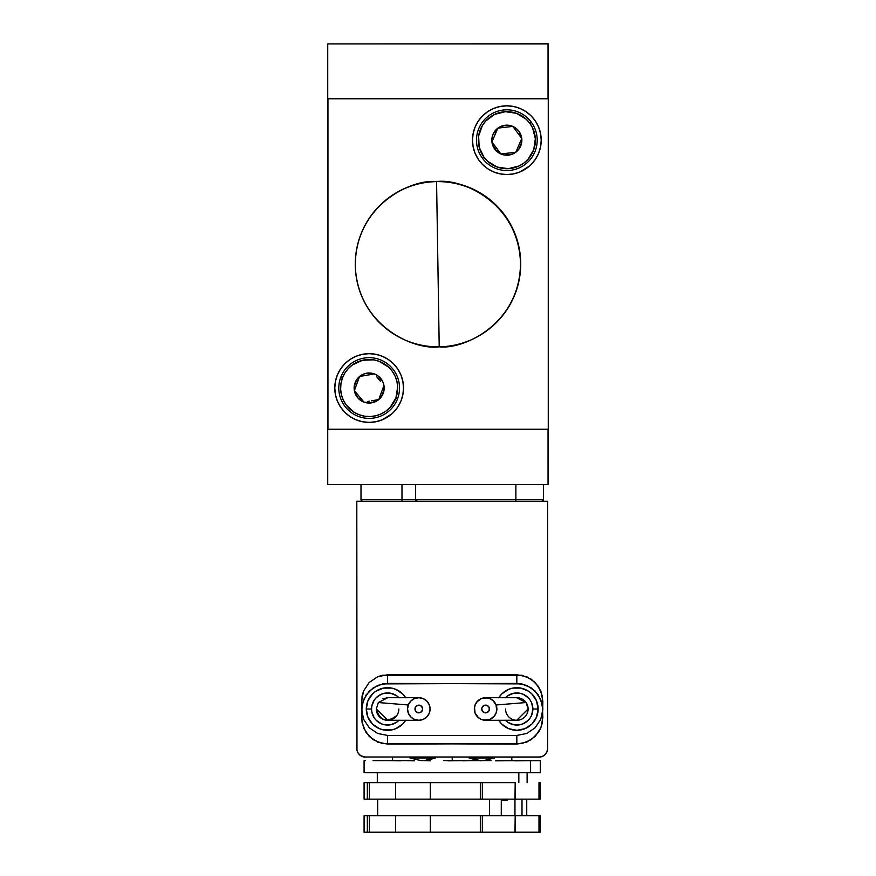 <?xml version="1.0" encoding="UTF-8"?>
<svg xmlns="http://www.w3.org/2000/svg" width="876" height="876" viewBox="0 0 876 876"><rect width="100%" height="100%" fill="white"/><g stroke="black" fill="none" stroke-linecap="round" stroke-linejoin="round"><path stroke-width="1.31" d="M507.073 800.259L501.28 800.259L501.28 815.676L501.28 800.259L507.073 800.259L507.073 799.153L507.073 800.259L505.244 800.259M364.263 832.2L430.324 832.2L430.324 815.676L480.333 815.676L480.333 832.2L430.324 832.2L430.324 815.676L395.547 815.676L395.547 832.2L369.376 832.2L369.376 815.676L395.547 815.676L395.547 832.2L480.333 832.2L480.333 815.676L482.326 815.676L482.326 832.2L480.333 832.2L515.197 832.2L515.197 815.676L538.992 815.676L538.992 832.2L540.153 832.2M540.229 782.629L538.992 782.629L538.992 799.153L514.968 799.153L515.197 782.629L482.326 782.629L482.326 799.153L515.197 799.153L515.197 782.629L480.333 782.629L482.326 782.629L482.326 799.153L480.333 799.153L480.333 782.629L395.547 782.629L395.547 799.153L369.376 799.153L369.376 782.629L395.547 782.629L364.197 782.629M540.328 760.653L530.593 760.653L530.593 772.72L540.328 772.72L540.328 760.653L514.946 760.839M518.833 772.72L518.833 782.629L518.833 772.72M452.213 757.127L452.213 760.653L452.213 757.127M488.326 706.275L489.169 707.523A3.854 3.854 0 0 0 481.745 709.002A3.854 3.854 0 0 1 485.6 705.147A3.854 3.854 0 0 1 489.454 709.002L489.169 710.48L487.078 712.56L485.6 712.856L482.873 711.728L481.745 709.002L482.041 707.523L484.132 705.443L485.6 705.147L488.326 706.275L489.169 707.523L489.169 710.48L487.078 712.56L485.6 712.856L482.873 711.728M516.654 697.767L526.071 702.541L496.134 704.983L496.878 709.002A11.279 11.279 0 0 1 485.6 720.28A11.279 11.279 0 0 1 474.332 709.002L475.186 713.316L477.628 716.973L481.285 719.415L485.6 720.28L489.914 719.415L493.571 716.973L496.024 713.316L496.878 709.002L496.714 710.885L496.024 704.687L493.571 701.03L489.914 698.588L485.6 697.723L481.285 698.588L477.628 701.03L475.186 704.687L474.332 709.002A11.279 11.279 0 0 1 485.6 697.723A11.279 11.279 0 0 1 496.878 709.002L496.134 704.983L526.071 702.541L528.108 709.002A11.279 11.279 0 0 0 516.566 697.723L521.143 698.588M538.127 709.002L532.871 709.002A16.042 16.042 0 0 1 505.332 720.192L507.916 722.339L513.697 724.737L519.961 724.737L522.972 723.828L528.173 720.346L530.166 717.915L531.655 715.144L532.871 709.002L531.655 702.859L530.166 700.088L528.173 697.657L522.972 694.175L519.961 693.266L513.697 693.266L507.916 695.664L505.332 697.8A16.042 16.042 0 0 1 532.871 709.002L538.127 709.002L536.506 717.148L531.885 724.069L524.976 728.679L516.829 730.299L508.671 728.679L501.762 724.069L498.707 720.192A21.298 21.298 0 0 0 538.127 709.002A21.298 21.298 0 0 0 498.707 697.811L501.762 693.934L508.671 689.324L512.668 688.109L520.979 688.109L528.666 691.284L531.885 693.934L536.506 700.844L538.127 709.002M496.09 704.862L492.695 700.242L496.09 704.862M487.494 697.887L481.91 698.347L487.494 697.887M481.461 698.511L476.84 701.906L481.461 698.511M474.485 707.107L475.066 713.02L474.485 707.107M505.551 709.002A11.279 11.279 0 0 0 516.829 720.28A11.279 11.279 0 0 0 528.108 709.002L516.752 720.236M475.11 713.141L478.504 717.762L475.11 713.141M483.716 720.116L489.29 719.656L483.716 720.116M489.739 719.492L494.371 716.097L489.739 719.492M366.288 709.002L371.544 709.002A16.042 16.042 0 0 1 399.084 697.8L396.51 695.664L390.718 693.266L384.465 693.266L381.454 694.175L376.242 697.657L374.249 700.088L371.851 705.87L371.544 709.002L371.851 712.133L374.249 717.915L376.242 720.346L381.454 723.828L384.465 724.737L390.718 724.737L396.51 722.339L399.084 720.192A16.042 16.042 0 0 1 371.544 709.002L366.288 709.002A21.298 21.298 0 0 0 405.719 720.192L402.653 724.069L395.744 728.679L391.747 729.894L383.436 729.894L379.439 728.679L372.53 724.069L367.909 717.148L366.288 709.002L367.909 700.844L372.53 693.934L375.76 691.284L383.436 688.109L391.747 688.109L395.744 689.324L402.653 693.934L405.719 697.811A21.298 21.298 0 0 0 366.288 709.002M396.839 715.462C386.874 723.116 380.042 720.959 376.319 709.002A11.279 11.279 0 0 0 387.597 720.28A11.279 11.279 0 0 0 398.865 709.002M377.337 713.688L376.319 709.002L378.355 702.541L387.729 697.723L378.355 702.541L408.282 704.983L378.355 702.541L376.319 709.002L387.707 720.269L418.684 720.28M430.094 709.002A11.279 11.279 0 0 1 418.816 720.28A11.279 11.279 0 0 1 407.537 709.002L408.402 713.316L410.844 716.973L414.501 719.415L418.816 720.28L423.13 719.415L426.787 716.973L429.229 713.316L430.094 709.002L429.229 704.687L426.787 701.03L423.13 698.588L418.816 697.723L414.501 698.588L410.844 701.03L408.402 704.687L407.537 709.002A11.279 11.279 0 0 1 418.816 697.723A11.279 11.279 0 0 1 430.094 709.002M422.67 709.002A3.854 3.854 0 0 1 418.816 712.856A3.854 3.854 0 0 1 414.961 709.002L416.089 706.275L418.816 705.147L421.542 706.275L422.67 709.002L421.542 711.728L418.816 712.856L416.089 711.728L414.961 709.002A3.854 3.854 0 0 1 418.816 705.147A3.854 3.854 0 0 1 422.67 709.002A3.854 3.854 0 0 0 418.816 705.147A3.854 3.854 0 0 0 414.961 709.002L416.089 706.275M531.206 122.071A30.353 30.353 0 0 1 524.954 164.546A30.353 30.353 0 0 1 482.479 158.293A30.353 30.353 0 0 0 524.954 164.546A30.353 30.353 0 0 0 531.206 122.071L529.75 123.155A28.536 28.536 0 0 1 523.87 163.089A28.536 28.536 0 0 1 483.946 157.209L482.479 158.293L483.946 157.209A28.536 28.536 0 0 1 489.815 117.285A28.536 28.536 0 0 1 529.75 123.155L531.206 122.071A30.353 30.353 0 0 0 488.731 115.818A30.353 30.353 0 0 0 482.479 158.293A30.353 30.353 0 0 1 488.731 115.818A30.353 30.353 0 0 1 531.206 122.071M497.886 128.126L505.113 125.257L509.033 125.323L512.799 126.396L514.979 129.319L512.799 126.396L516.172 128.411L518.899 131.225L521.768 138.452L520.311 141.813L521.768 138.452L521.713 142.372L518.625 149.511L515.811 152.238L512.383 154.154L504.664 155.041L500.886 153.979L494.787 149.15L491.918 141.923L491.983 137.992L493.057 134.225L497.886 128.126A15.023 15.023 0 0 1 512.799 126.396L509.208 126.812L512.799 126.396A15.023 15.023 0 0 1 521.768 138.452L514.979 129.319L521.768 138.452A15.023 15.023 0 0 1 515.811 152.238L512.164 152.665L515.811 152.238L520.311 141.813L515.811 152.238A15.023 15.023 0 0 1 500.886 153.979L512.164 152.665L500.886 153.979L498.718 151.055L500.886 153.979A15.023 15.023 0 0 1 494.787 149.15L496.407 147.945L498.718 151.055L491.918 141.923L497.886 128.126L491.918 141.923L496.407 147.945L494.787 149.15A15.023 15.023 0 0 1 497.886 128.126L509.208 126.812L497.886 128.126L493.374 138.55M352.349 364.964A28.536 28.536 0 0 0 342.363 378.202L340.655 377.578A30.353 30.353 0 0 1 379.604 359.521A30.353 30.353 0 0 1 397.66 398.481A30.353 30.353 0 0 0 379.604 359.521A30.353 30.353 0 0 0 340.655 377.578L342.363 378.202A28.536 28.536 0 0 1 378.98 361.24A28.536 28.536 0 0 1 395.941 397.857L397.66 398.481L395.941 397.857A28.536 28.536 0 0 0 396.883 381.301M382.702 388.878L383.951 385.451A15.023 15.023 0 0 1 383.261 393.204L381.367 392.503L382.702 388.878M385.977 411.085L390.149 407.362L395.941 397.857L397.671 386.853L396.894 381.312L395.043 376.034A28.536 28.536 0 0 0 395.043 376.023L392.207 371.205A28.536 28.536 0 0 0 362.423 360.299L352.338 364.974L348.166 368.697L344.794 373.165L342.363 378.202A28.536 28.536 0 0 0 341.421 394.758L343.261 400.025A28.536 28.536 0 0 0 343.272 400.025L346.097 404.843A28.536 28.536 0 0 0 375.881 415.761L381.148 413.921A28.536 28.536 0 0 0 381.159 413.921L385.977 411.085A28.536 28.536 0 0 0 395.941 397.857A28.536 28.536 0 0 1 359.335 414.819A28.536 28.536 0 0 1 342.363 378.202L340.961 383.622L340.644 389.207L341.421 394.748M531.152 164.48L535.422 159.279L538.598 153.333L540.558 146.883L541.215 140.182L540.558 133.481L538.598 127.031L535.422 121.085L531.152 115.884L525.939 111.613L519.994 108.427L513.555 106.478L506.843 105.821L500.141 106.478L493.692 108.427L487.757 111.613L482.545 115.884L478.274 121.085L475.099 127.031L473.139 133.481L472.482 140.182L473.139 146.883L475.099 153.333L478.274 159.279L482.545 164.48L487.757 168.761L493.692 171.937L500.141 173.886L506.843 174.554A34.372 34.372 0 0 1 472.482 140.182A34.372 34.372 0 0 1 506.843 105.821A34.372 34.372 0 0 1 541.215 140.182A34.372 34.372 0 0 1 506.843 174.554L513.555 173.886L519.994 171.937L529.673 165.882M393.455 412.333L397.726 407.121L400.901 401.175L402.861 394.737L403.518 388.024L402.861 381.323L400.901 374.873L397.726 368.938L393.455 363.726L388.243 359.456L382.308 356.28L375.859 354.32L369.157 353.663L362.445 354.32L356.006 356.28L350.061 359.456L344.848 363.726L340.578 368.938L337.402 374.873L335.442 381.323L334.785 388.024L335.442 394.737L337.402 401.175L340.578 407.121L344.848 412.333L350.061 416.604L356.006 419.779L362.445 421.739L369.157 422.396A34.372 34.372 0 0 1 334.785 388.024A34.372 34.372 0 0 1 369.157 353.663A34.372 34.372 0 0 1 403.518 388.024A34.372 34.372 0 0 1 369.157 422.396L375.859 421.739L382.308 419.779L391.977 413.724M438.11 181.376L438.11 181.376A82.618 82.618 0 0 1 496.418 322.521A82.618 82.618 0 0 0 438.11 181.376A82.618 82.618 0 0 0 379.582 205.685A82.618 82.618 0 0 1 438.11 181.376M437.004 209.145L436.566 181.617A82.618 82.618 0 0 1 520.497 262.888A82.618 82.618 0 0 1 439.215 346.819C463.426 349.754 520.344 324.054 520.497 262.888C518.384 201.776 460.677 177.905 436.566 181.617L439.215 346.819L436.566 181.617C412.355 178.682 355.437 204.382 355.284 265.537C357.397 326.66 415.104 350.531 439.215 346.819A82.618 82.618 0 0 1 355.284 265.537A82.618 82.618 0 0 1 436.566 181.617M548.157 43.8L548.157 98.769L548.157 43.8L327.843 43.91L548.157 43.8M548.157 429.229L548.048 484.406L548.157 429.229M364.087 757.127L364.438 757.072A8.672 8.672 0 0 1 359.335 754.586A8.672 8.672 0 0 0 365.478 757.127A8.672 8.672 0 0 1 356.806 748.454A8.672 8.672 0 0 0 356.806 748.476M540.328 757.127L364.087 757.017L540.328 757.017A8.672 8.672 0 0 0 545.091 754.586A8.672 8.672 0 0 1 539.988 757.072L539.988 757.072A8.672 8.672 0 0 0 540.328 757.017L538.948 757.127A8.672 8.672 0 0 0 539.988 757.072M548.048 484.527L327.733 484.527L548.048 484.527L548.048 429.229L548.048 484.527M548.048 98.769L548.048 43.91L327.733 43.91L327.733 484.527L327.733 43.91L548.048 43.91L548.048 98.769M402.861 394.737L402.621 395.864M540.558 146.883L540.306 148.022M487.702 161.348L497.261 167.064L508.277 168.685L519.074 165.969L523.87 163.089L528.009 159.322L533.725 149.763L535.346 138.747L532.63 127.951L529.75 123.155L525.983 119.016L516.424 113.3L505.408 111.679L494.611 114.406L485.676 121.041L482.347 125.542L478.614 136.032L479.172 147.146L483.946 157.209L487.702 161.348L492.202 164.677M548.266 429.229L327.952 429.229L327.952 98.769L548.266 98.769L548.266 429.229L327.952 429.229L327.952 98.769L548.266 98.769L548.266 429.229M340.655 377.578A30.353 30.353 0 0 0 358.7 416.527A30.353 30.353 0 0 0 397.66 398.481A30.353 30.353 0 0 1 358.7 416.527A30.353 30.353 0 0 1 340.655 377.578M380.414 381.224L376.68 376.735M381.367 392.503L378.782 399.555L371.358 400.847L378.782 399.555L381.367 392.503L383.261 393.204A15.023 15.023 0 0 1 363.978 402.128L361.635 399.325M367.548 401.515L369.42 401.186M356.674 393.379L359.149 396.346L354.353 390.597L358.273 379.921L354.353 390.597L357.89 394.835M358.273 379.921L359.521 376.494L366.956 375.202L359.521 376.494L354.353 390.597A15.023 15.023 0 0 1 374.326 373.921A15.023 15.023 0 0 1 383.951 385.451L383.261 393.204L378.782 399.555L371.731 402.829L363.978 402.128A15.023 15.023 0 0 1 354.353 390.597L354.189 386.677L356.871 379.385L362.839 374.391L366.584 373.231L374.326 373.921L366.956 375.202L374.326 373.921L377.797 375.738L382.79 381.706L383.951 385.451M371.358 400.847L378.782 399.555M359.149 396.346L363.978 402.128L357.627 397.66L354.353 390.597M366.956 375.202L363.135 375.87M370.767 374.545L368.895 374.873M346.097 404.843L354.287 412.388L359.335 414.819L364.745 416.22L370.329 416.538L375.87 415.761M392.207 371.205L388.484 367.033L378.98 361.24L373.559 359.839L362.434 360.288M504.477 153.552L512.164 152.665M509.208 126.812L501.521 127.699M518.45 133.995L514.979 129.319M515.811 152.238L520.311 141.813M525.983 119.016L521.483 115.687M511.004 111.953L505.408 111.679L494.611 114.406M485.676 121.041L482.347 125.542M479.172 147.146L481.066 152.413M502.693 168.411L508.277 168.685L519.074 165.969M528.009 159.322L531.338 154.822M534.513 133.218L532.63 127.951M448.326 429.229L444.121 429.229M450.822 98.769L448.008 98.769M415.761 500.24L416.658 501.138A1.653 1.653 0 0 0 417.294 501.269L415.64 499.616L415.64 484.527L415.64 499.616L515.876 499.616L515.876 501.269L515.876 499.616L543.416 499.616A1.653 1.653 0 0 1 541.762 501.269A1.653 1.653 0 0 0 543.416 499.616L415.64 499.616A1.653 1.653 0 0 0 415.761 500.24L415.64 499.616L401.985 499.616L401.985 501.269L401.985 499.616L361 499.616A1.653 1.653 0 0 0 361.131 500.24L361.492 500.776L361.131 500.24M362.018 501.138A1.653 1.653 0 0 0 362.653 501.269L361.492 500.776L362.653 501.269M541.762 501.269L542.934 500.776M416.658 501.138L417.294 501.269M515.876 499.616L515.876 484.527L515.876 499.616M543.416 499.616L543.416 484.527L543.416 499.616M361 499.616L361 484.527L361 499.616L401.985 499.616L401.985 484.527L401.985 499.616L415.64 499.616M421.542 711.728L418.816 712.856L417.337 712.56L416.089 711.728L414.961 709.002M376.319 709.002L376.351 708.049M382.9 698.752L387.86 697.723M387.871 720.269L386.644 720.236M547.62 748.465A8.672 8.672 0 0 0 547.62 748.454A8.672 8.672 0 0 1 538.948 757.127L542.266 756.47L545.08 754.586L546.952 751.772L547.62 748.454L547.62 501.269L356.806 501.269L356.97 750.152A8.672 8.672 0 0 0 356.97 750.163M546.153 753.283A8.672 8.672 0 0 0 547.456 750.141M358.273 753.283A8.672 8.672 0 0 1 356.97 750.141L357.463 751.772A8.672 8.672 0 0 0 357.463 751.783L358.262 753.272A8.672 8.672 0 0 0 358.273 753.283M387.597 683.411L387.597 674.739L377.633 676.743L369.19 682.481L363.551 691.054L362.073 696.026L361.569 709.429L363.671 699.442L369.344 691L377.731 685.382L387.597 683.411L387.597 674.739L516.829 674.739L516.829 683.411L526.684 685.382L535.072 691L540.744 699.442L542.846 709.429L540.744 719.415L535.072 727.846L526.684 733.475L516.829 735.446L516.829 744.118L526.783 742.103L535.225 736.377L540.864 727.792L542.343 722.831L542.846 701.183L540.864 691.054L535.225 682.481L526.783 676.743L516.829 674.739L516.829 683.411L382.571 683.904L373.264 687.78L366.102 694.942L362.149 704.326L361.569 717.674L363.551 727.792L369.19 736.377L377.633 742.103L387.597 744.118L387.597 735.446L377.731 733.475L369.344 727.846L363.671 719.415L361.569 709.429L362.073 722.831L365.96 732.369L373.132 739.662L382.516 743.615L516.829 744.118L516.829 735.446L526.684 733.475L535.072 727.846L540.744 719.415L542.846 709.429L542.343 696.026L538.466 686.488L531.283 679.196L521.899 675.243L382.516 675.243L377.633 676.743L369.19 682.481L363.551 691.054L361.569 701.183L362.149 714.531L363.671 719.415L369.344 727.846L377.731 733.475L387.597 735.446L516.829 735.446L387.597 735.446L387.597 744.118L521.899 743.615L531.283 739.662L538.466 732.369L540.864 727.792L542.846 717.674L542.277 704.326L538.313 694.942L531.152 687.78L521.855 683.904L387.597 683.411M358.262 753.272L360.66 755.67L365.478 757.127M547.62 748.454L547.62 501.269L356.806 501.269L356.806 748.454M528.108 709.002L527.242 713.316M519.03 720.061L516.544 720.269M489.169 707.523L489.454 709.002A3.854 3.854 0 0 1 485.6 712.856A3.854 3.854 0 0 1 481.745 709.002M483.508 760.598L478.548 760.598L472.777 758.003L494.403 758.003L483.508 760.598L479.5 760.598L472.777 758.003L469.076 758.003L478.548 760.598L469.076 758.003L469.076 757.127L469.076 758.003L494.403 758.003L483.508 760.598L488.72 760.598L469.865 760.653L483.508 760.598M472.777 757.127L472.777 758.003L472.777 757.127M494.403 758.003L494.403 757.127L494.403 758.003M424.915 760.598L420.907 760.598L424.915 760.598L431.649 758.003L410.012 758.003L420.907 760.598L410.012 758.003L431.649 758.003L424.915 760.598M435.339 758.003L425.878 760.598L435.339 758.003L431.649 758.003L431.649 757.127L431.649 758.003L435.339 758.003L435.339 757.127L435.339 758.003M410.012 757.127L410.012 758.003L410.012 757.127M539.758 772.72L364.383 772.72M364.087 760.653L365.183 760.653L364.087 760.653L364.087 772.72L530.593 772.72L530.593 760.653L525.742 760.653L534.743 760.598L518.099 760.598M496.451 760.664L523.541 760.653L495.531 760.839M448.041 760.839L466.065 760.653L443.727 760.598M403.65 760.653L386.272 760.653L403.65 760.653M373.384 760.653L383.776 760.653L373.384 760.653M384.192 760.598L385.834 760.598L384.192 760.598M421.312 760.598L423.699 760.598L421.312 760.598M424.334 760.653L423.699 760.598L424.334 760.653M464.926 760.598L469.865 760.653L463.065 760.839M491.02 760.598L488.72 760.598L491.02 760.598M523.936 760.598L509.701 760.598L523.936 760.598M515.46 760.598L511.836 760.598L515.46 760.598L511.836 760.598L511.836 757.127M532.411 760.598L521.176 760.598L532.411 760.598M481.11 760.664L480.256 760.839M469.218 760.598L463.798 760.664M430.423 760.839L423.699 760.598L429.612 760.664M414.304 760.839L403.091 760.598L413.406 760.664M400.759 760.839L385.834 760.598L399.839 760.664M388.955 760.598L373.088 760.598L392.579 760.598L388.955 760.598L392.579 760.598L392.579 757.127M388.791 760.598L386.316 760.598M386.185 760.598L383.316 760.598M383.25 760.598L382.407 760.598M382.374 760.598L380.491 760.598M515.022 832.2L540.328 832.2L540.328 815.676L538.992 815.676L538.992 832.2L514.968 832.2L515.197 815.676L482.326 815.676L482.326 832.2L515.197 832.2M364.087 799.153L367.34 799.153L367.34 782.629L364.087 782.629L364.087 799.153M515.197 799.153L430.324 799.153L430.324 782.629L480.333 782.629L480.333 799.153L395.547 799.153L430.324 799.153L430.324 782.629L395.547 782.629L395.547 799.153L367.34 799.153L367.34 782.629L369.376 782.629L369.376 799.153L364.197 799.153M540.229 799.153L538.992 799.153L540.328 799.153L540.328 782.629L538.992 782.629L538.992 799.153L515.022 799.153M526.739 799.153L526.739 815.676L526.739 799.153L537.076 799.153M446.661 760.598L447.362 760.664M508.879 832.2L537.076 832.2M369.376 832.2L367.34 832.2L367.34 815.676L369.376 815.676L369.376 832.2M364.087 832.2L367.34 832.2L367.34 815.676L364.087 815.676L364.087 832.2M489.476 815.676L489.476 799.153L489.476 815.676M377.687 799.153L377.687 815.676L377.687 799.153M514.957 799.153L514.957 815.676L514.957 799.153M521.997 815.676L521.997 799.153L521.997 815.676M540.229 815.676L515.022 815.676M515.197 815.676L364.197 815.676M364.263 815.676L365.434 815.676M527.111 782.629L527.111 772.72M485.731 720.28L516.72 720.269M418.706 697.723L387.729 697.723M516.698 697.723L485.72 697.723M377.304 782.629L377.304 772.72"/></g></svg>

